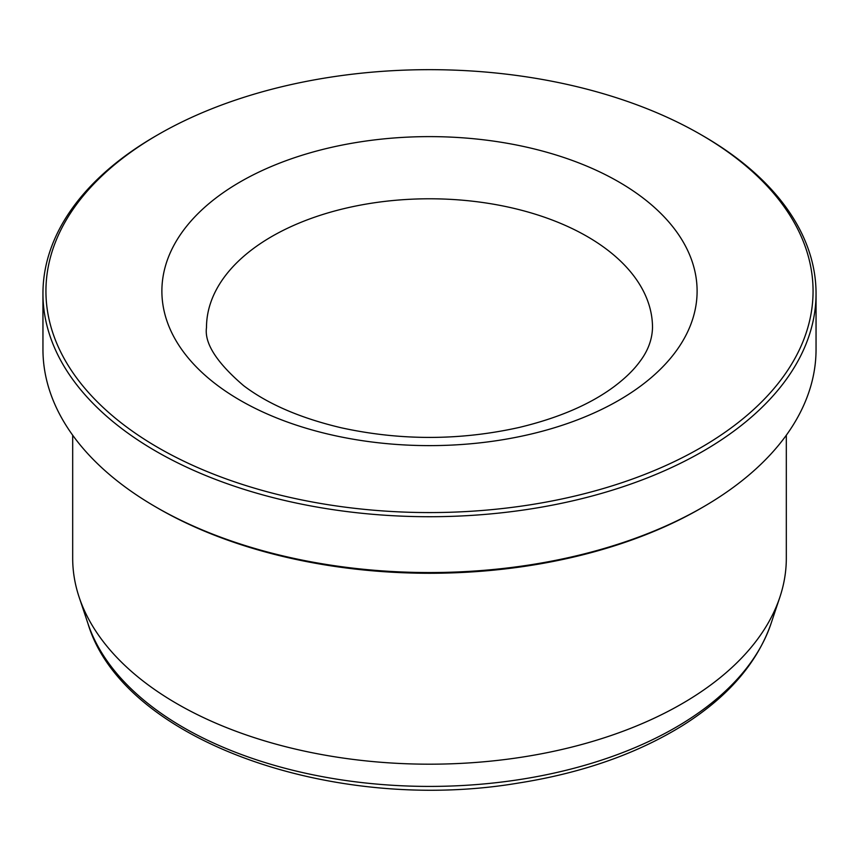 <?xml version="1.0" encoding="UTF-8"?>
<svg xmlns="http://www.w3.org/2000/svg" width="859" height="859" viewBox="0 0 859 859"><rect width="100%" height="100%" fill="white"/><g stroke="black" fill="none" stroke-linecap="round" stroke-linejoin="round"><path stroke-width="1.29" d="M786.318 435.223L786.318 558.178A356.818 206.01 180 0 1 779.854 597.209A356.818 206.01 180 0 1 429.5 764.188A356.818 206.01 180 0 1 79.146 597.209A356.818 206.01 180 0 1 72.682 558.178L72.682 435.223M702.834 135.743L700.729 134.53L702.834 135.743A386.55 223.168 180 0 1 816.05 293.542L816.05 349.388A386.55 223.168 180 0 1 702.834 507.186L700.729 508.41A383.576 221.461 180 0 1 158.271 508.41L156.166 507.186A386.55 223.168 180 0 1 42.95 349.388L42.95 293.542A386.55 223.168 180 0 1 156.166 135.743L158.271 134.53A383.576 221.461 180 0 1 700.729 134.53L700.729 134.53A383.576 221.461 180 0 1 700.729 447.711A383.576 221.461 180 0 1 158.271 447.711A383.576 221.461 180 0 1 158.271 134.53M702.834 507.186A386.55 223.168 180 0 1 156.166 507.186M816.05 293.542A386.55 223.168 180 0 1 429.5 516.721A386.55 223.168 180 0 1 42.95 293.542M779.854 597.209L771.017 623.645A347.82 200.813 180 0 1 429.5 786.414A347.82 200.813 180 0 1 87.983 623.645L79.146 597.209M618.727 181.872A267.611 154.502 180 0 1 498.768 440.356A267.611 154.502 180 0 1 171.005 251.129A267.611 154.502 180 0 1 618.727 181.872M587.191 236.493A223.007 128.753 180 0 1 652.507 327.537C652.206 339.627 647.89 351.106 639.547 361.972C633.588 370.079 625.255 378.185 614.539 386.292C590.702 404.149 558.984 417.861 519.373 427.406C460.048 440.635 400.638 440.742 341.141 427.761C300.317 418.086 267.793 404.031 243.569 385.627C216.629 362.53 204.27 343.171 206.493 327.537A223.007 128.753 180 0 1 344.158 208.587A223.007 128.753 180 0 1 587.191 236.493M771.017 623.645C757.133 663.277 727.67 697.229 682.626 725.511C636.906 753.794 582.198 772.971 518.492 783.043C333.528 814.353 122.901 740.608 87.983 623.645"/></g></svg>
